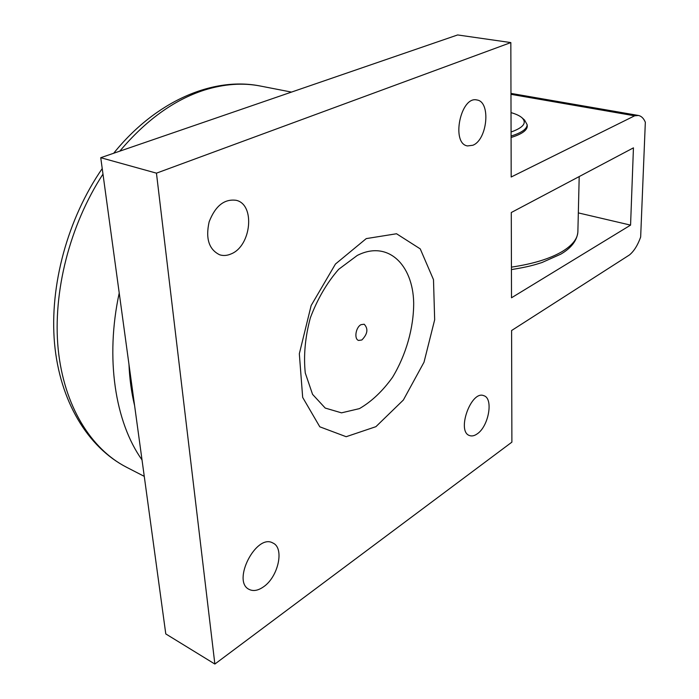 <?xml version="1.0" encoding="UTF-8"?>
<svg xmlns="http://www.w3.org/2000/svg" width="699" height="699" viewBox="0 0 699 699"><rect width="100%" height="100%" fill="white"/><g stroke="black" fill="none" stroke-linecap="round" stroke-linejoin="round"><path stroke-width="1.05" d="M511.021 112.618C516.011 114.033 519.654 115.746 521.961 117.738C527.116 122.823 523.481 127.585 511.074 132.015M511.083 136.043C521.594 132.793 526.95 129.027 527.16 124.754L524.643 120.141L522.101 117.86M578.615 212.968L630.568 225.122L511.511 297.774L511.284 212.522L633.443 147.847L630.568 225.122M214.864 664.05L511.886 442.144L511.589 330.531L629.458 254.952C633.984 251.212 637.715 245.244 640.66 237.04L645.334 122.229C643.674 118.323 641.376 116.069 638.458 115.475L634.631 115.807L511.187 177.004L510.838 42.578L457.635 34.95L100.743 157.703L165.785 633.923L214.864 664.05L156.454 173.16L100.743 157.703M527.16 124.999L527.299 126.117C527.09 130.433 521.69 134.217 511.091 137.485M361.025 324.659L364.179 324.222C368.434 328.748 367.657 334 361.855 339.985L358.622 340.439C353.895 339.225 355.695 327.254 361.025 324.659M413.686 302.929C412.987 264.274 387.473 239.914 357.241 255.467L338.648 269.333C326.922 282.78 317.495 298.927 310.365 317.783C305.157 337.189 303.462 355.599 305.271 372.986L312.567 394.367L325.218 408.067L341.505 412.847L359.435 408.618C371.553 401.593 382.589 391.16 392.523 377.32C406.075 354.874 413.738 327.945 413.686 302.929M263.427 586.889C258.088 590.594 253.344 591.441 249.211 589.44C231.448 581.454 256.393 533.075 272.89 543.018C284.659 547.885 278.333 576.981 263.427 586.889M231.107 253.912C227.166 255.651 223.365 255.948 219.696 254.803C208.931 249.543 205.419 238.542 209.15 221.81C215.379 205.847 224.423 198.682 236.279 200.325C255.493 204.632 251.282 246.083 231.107 253.912M472.839 145.261L467.509 145.934C450.803 143.671 460.597 95.597 476.963 99.992C491.074 101.652 487.43 139.826 472.839 145.261M477.181 433.887C474.42 435.827 471.895 436.386 469.597 435.573C456.211 431.676 471.143 389.928 483.813 395.695C493.669 398.299 488.723 426.407 477.181 433.887M156.454 173.16L510.838 42.578M366.259 238.604L396.534 233.754L420.248 248.888L433.494 279.67L434.664 319.775L424.013 362.213L403.358 400.029L375.905 426.678L346.171 436.709L319.801 426.809L302.676 397.416L299.329 353.764L311.151 305.524L335.45 264.039L366.259 238.604M510.978 94.33L634.631 115.807M144.265 476.36L126.58 467.264C90.966 449.055 63.941 405.944 58.183 349.124C52.6 292.313 69.682 225.183 102.989 174.103M119.8 151.15C145.925 120.167 174.103 99.817 204.335 90.101C224.091 83.941 242.789 82.587 260.43 86.047C213.073 76.436 155.65 101.04 113.684 153.256M119.223 292.968C105.077 358.351 115.117 422.144 142.019 459.925M134.601 405.621C131.473 392.707 129.595 378.937 128.965 364.319M579.2 176.559L577.872 231.937C577.531 238.84 572.306 245.375 562.179 251.553C549.895 258.752 532.979 263.942 511.423 267.132M126.58 467.264C87.663 447.238 59.808 401.147 54.531 343.349C49.402 285.463 67.672 218.621 102.229 168.564M291.492 92.093L260.43 86.047M577.872 231.937C576.771 243.007 567.92 249.989 560.773 254.174L541.917 262.553C534.49 264.904 528.47 266.852 511.432 269.587M527.151 127.262L527.16 124.754M510.969 93.395L638.327 115.449"/></g></svg>
